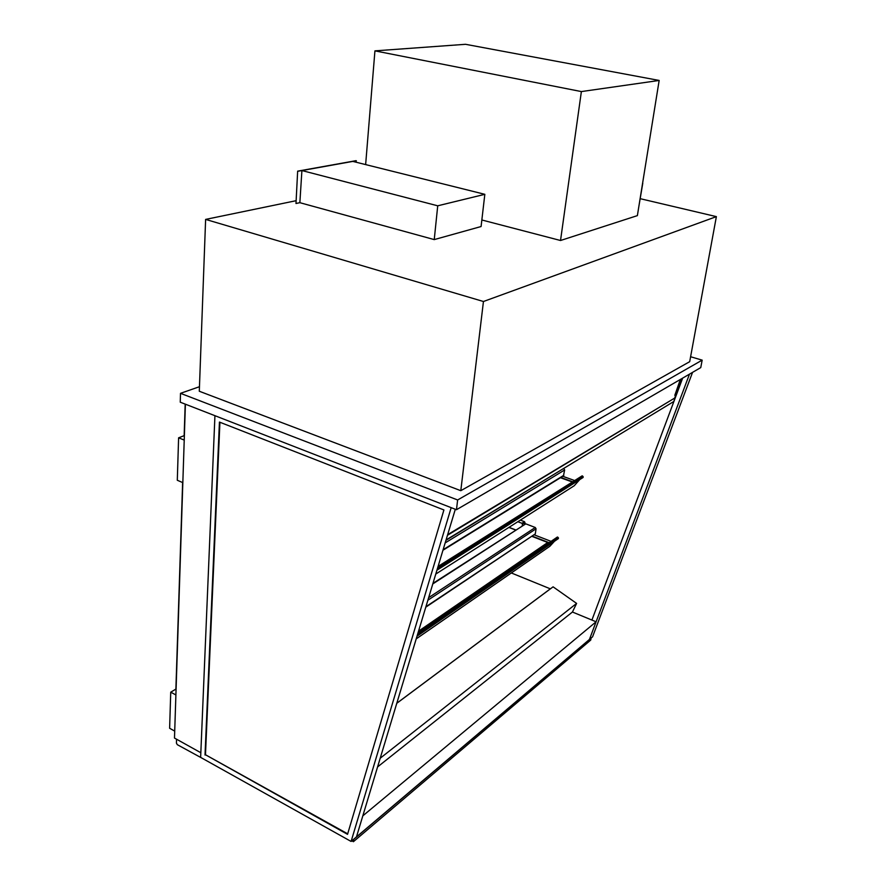 <?xml version="1.0" encoding="UTF-8"?>
<svg xmlns="http://www.w3.org/2000/svg" width="886" height="886" viewBox="0 0 886 886"><rect width="100%" height="100%" fill="white"/><g stroke="black" fill="none" stroke-linecap="round" stroke-linejoin="round"><path stroke-width="1.33" d="M455.315 509.273L356.471 836.893L351.1 841.445L200.635 757.386L214.933 415.7L200.834 752.723L174.487 738.06L185.395 404.204M642.56 183.502L642.671 182.771M642.782 183.18L638.917 206.095M690.604 356.748L702.166 360.137L457.63 499.97L180.511 393.329L199.461 386.717M716.375 216.627L689.696 361.676L460.798 490.689L199.295 391.247L205.618 219.407L483.446 301.506L716.375 216.627L640.279 198.697M457.63 499.97L456.467 509.716L180.246 402.189L180.511 393.329M702.166 360.137L700.76 367.59L456.467 509.716M295.802 200.757L205.618 219.407M460.798 490.689L483.446 301.506M563.562 468.517L445.946 540.327M563.441 475.893L564.648 469.957L563.828 468.605M176.547 739.212L176.414 743.099L177.311 744.683L201.62 757.94M481.84 219.983L560.528 240.505L581.371 91.579L659.162 80.449L465.527 44.3L374.933 50.867L581.371 91.579M365.641 164.597L374.933 50.867M560.528 240.505L637.377 215.619L659.162 80.449M175.882 689.109L182.627 482.549M184.155 435.668L185.185 404.116M175.893 694.934L170.732 692.176L176.093 688.998M174.708 731.105L169.625 728.281L170.732 692.176M184.222 440.087L178.607 437.806L184.377 435.58M182.837 482.637L177.3 480.267L178.607 437.806M347.689 833.826L205.474 754.75L219.916 422.257M205.02 755.049L219.44 422.068L443.908 509.948L347.534 834.335L205.474 754.75M351.1 841.445L451.173 507.656M680.869 379.164L674.8 395.355L676.605 394.281L682.663 378.112L591.914 620.056M692.564 372.353L592.568 636.801L589.423 639.47L689.507 374.136M446.057 539.962L673.77 401.513L675.165 397.781L447.663 534.657M675.165 397.781L447.474 535.277M680.348 379.463L674.8 395.355M674.822 397.604L675.918 394.691M353.514 839.407L353.403 841.7L590.74 640.046L591.051 638.208L353.625 839.463M351.831 840.825L353.403 841.7M377.58 766.933L572.434 612.027L576.609 603.41L553.085 586.831L396.773 703.307M576.609 603.41L380.194 758.25M511.344 572.965L550.328 588.836L396.795 703.24M572.555 481.895L438.072 566.42M436.931 570.219L583.154 477.443L582.091 475.871L437.917 566.962M579.721 479.614L574.239 485.738L435.768 574.062M548.977 542.808L547.891 542.387L418.535 631.186M417.018 636.203L558.424 538.555L557.372 537.038L418.015 632.892L557.372 537.038M416.221 638.872L549.885 546.263L554.414 541.324M356.471 836.893L589.423 639.47L596.09 621.784L362.817 815.851L356.471 836.893M572.434 612.027L596.09 621.784M562.776 476.303L574.671 480.555M560.827 477.499L572.744 481.785M560.461 477.731L572.013 481.873M521.932 523.294L522.452 524.169L524.977 522.541L524.457 521.666L521.932 523.294L517.834 521.721M515.707 529.917L509.029 527.325M522.452 524.169L522.242 525.708M520.37 520.104L524.457 521.666M524.977 522.541L524.767 524.069M425.778 607.176L535.31 533.881L536.052 528.798L535.266 527.491L428.658 597.651M432.789 583.929L525.763 523.836L432.966 583.365M525.763 523.836L535.266 527.491M508.885 527.414L515.563 530.016M532.021 536.395L547.736 542.498M532.342 536.185L549.143 542.697M534.313 534.878L551.081 541.368M484.83 194.322L481.087 226.528L434.24 239.597L299.867 202.684L301.904 170.544L437.728 205.807L484.83 194.322L352.827 161.396L301.904 170.544M434.24 239.597L437.728 205.807M299.867 202.684L295.99 203.492L297.652 171.153L355.984 160.676L356.227 162.249M295.99 203.492L297.652 171.153M298.006 171.253L356.338 160.765M563.839 475.284L443.111 549.719M445.171 542.908L564.648 469.957M582.512 475.948L437.762 567.45M583.154 476.624L437.285 569.022M558.413 537.78L417.372 635.04M557.792 537.115L417.86 633.424M535.31 533.881L425.922 606.722M427.872 600.221L536.052 528.798M442.956 550.239L563.485 475.86M582.091 475.871L437.917 566.951"/></g></svg>
